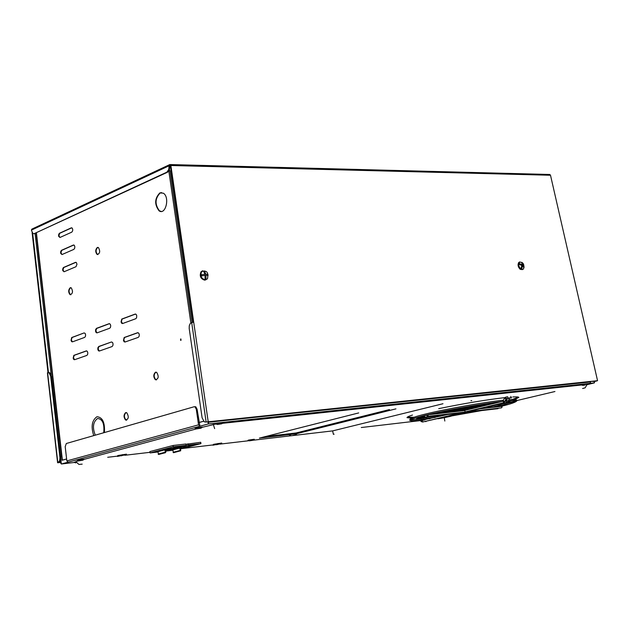 <?xml version="1.0" encoding="UTF-8"?>
<svg xmlns="http://www.w3.org/2000/svg" width="629" height="629" viewBox="0 0 629 629"><rect width="100%" height="100%" fill="white"/><g stroke="black" fill="none" stroke-linecap="round" stroke-linejoin="round"><path stroke-width="0.94" d="M442.981 403.732L332.607 430.896L253.086 440.229M248.659 440.748L219.938 444.113M212.917 444.939L181.867 448.579M149.985 452.322L124.888 455.27M117.387 456.151L107.693 457.283M215.818 424.04L202.444 427.248M196.507 428.86L84.2 459.335M78.664 460.845L75.739 461.631L78.987 464.454L82.195 464.123M581.503 385.003L222.721 423.301M451.213 416.154L443.288 417.915M423.647 420.219L422.263 420.376M420.298 420.612L361.274 427.531M554.943 391.521L517.085 400.508M515.749 400.83L509.592 402.293M504.497 403.504L501.502 404.211M444.829 421.045L444.31 417.79M582.603 388.502L585.112 387.841L587.132 384.461M213.262 424.316L214.646 428.624M332.607 430.896L333.394 434.332L334.117 434.152M471.774 400.594L470.924 400.681M458.95 413.19L459.626 413.111M462.307 412.805L462.975 412.726M506.628 402.45L468.471 411.515L467.732 411.28M503.271 402.827L465.122 411.901L464.737 410.407M501.258 406.389L502.139 406.963L501.47 407.859L427.909 416.335M427.036 415.722L427.484 416.382L428.152 415.454L427.704 414.794L427.036 415.722M424.386 417.176L497.956 408.685L498.624 408.182M424.63 416.304L423.962 417.231L423.514 416.571L424.182 415.643L424.63 416.304M149.883 451.591L173.046 445.481L185.917 443.995L186.105 445.348L173.234 446.834L150.064 452.927L149.883 451.591M221.77 443.453L221.707 443.028L213.538 444.333L212.948 445.198L221.77 443.453L212.948 445.198M358.711 412.923L259.4 438.099L296.251 433.798L395.948 408.858M420.266 417.522L423.804 417.129M509.018 401.278L511.291 400.642M514.64 399.604L518.839 397.394C518.611 396.899 516.59 396.75 512.777 396.954M504.867 397.622C485.855 399.816 463.801 403.496 438.712 408.653M412.522 415.038C408.653 416.256 406.821 417.137 407.018 417.672L411.68 418.175M415.258 417.978L417.514 417.79M587.164 384.626L594.342 382.919L208.238 423.962L61.351 463.998L74.222 462.48M434.207 400.162L430.527 400.932L434.207 400.162M293.256 435.347L296.503 434.678L293.256 435.347M419.795 418.191L420.864 417.892L419.284 418.065M289.497 435.087L290.48 434.883L289.497 435.087M117.772 455.545L117.426 456.418L126.515 454.61L117.827 456.001L117.772 455.545L126.453 454.154L126.515 454.61M586.393 384.822L587.651 383.824L582.525 384.578L581.463 384.972L583.052 385.435M221.636 423.852L223.248 422.688L216.407 423.584L215.739 423.97L217.595 424.536M75.763 461.796L74.073 462.346L75.755 462.889M200.973 428.2L202.577 427.036L195.737 427.94L195.1 428.31L196.948 428.876M82.8 460.239L84.317 459.154L77.831 460.035L77.351 460.31L79.057 460.853M252.968 440.269L254.32 439.254L248.62 440.056L247.983 440.355L249.564 440.85M185.964 444.302L200.73 442.289L200.926 443.626L188.244 445.096L165.836 450.954M169.201 170.923L169.17 170.475M192.034 322.441L169.964 170.616L168.839 171.127L190.854 322.929M198.992 422.554L203.615 421.281M66.611 458.95L62.074 460.247L36.12 233.084L62.082 460.255L66.619 459.005M199.77 425.22L199.912 426.226L198.536 424.842L66.839 460.908L65.196 446.669L66.328 443.5L194.109 406.759L195.8 406.821L197.074 409.18L199.77 425.22M207.908 421.737L208.089 422.947L208.215 421.697M170.357 166.001L169.728 166.292M35.082 233.571L51.208 375.018M60.73 458.525L61.249 463.086L60.612 459.673M549.4 174.453L550.501 175.247L597.55 380.687L205.825 422.051L597.55 380.687M60.431 462.401L57.601 462.755L60.439 462.472M47.993 372.572L32.118 232.612M48.472 372.557L32.669 233.343M193.095 322.245L170.317 165.765L169.744 165.553L169.846 164.531L170.876 165.506L208.183 421.603M519.837 261.923L518.776 262.442C517.502 264.778 517.997 267.081 520.254 269.354L522.424 269.613M202.617 270.761L201.021 271.791C199.362 276.037 200.557 278.82 204.629 280.141L205.848 279.819M594.775 381.449L597.141 380.844L592.015 381.355M594.759 381.386L592.031 381.441M205.825 422.051L204.276 421.815L202.113 417.813L189.203 328.519L189.274 325.775L190.202 323.565L191.389 322.646L193.701 322.182M206.603 421.973L206.005 422.035M169.744 165.553L169.398 169.932L167.644 172.165L166.897 172.149L168.8 169.437L169.138 164.877L32.401 228.854M169.846 164.531L169.138 164.877M166.897 172.149L34.218 233.642L32.96 233.556L31.505 230.521L31.702 229.192M34.218 233.642L167.644 172.165M34.941 233.634L34.029 233.713M57.601 462.755L47.411 372.816L49.73 372.683L51.429 376.173L50.69 376.228L48.991 372.738M58.049 462.606L59.598 460.79L59.975 457.873L50.69 376.228M48.59 372.557L49.73 372.683M59.928 457.354L60.675 457.267L51.429 376.173M60.675 457.267L60.345 460.703L58.796 462.519M593.965 381.237L594.161 382.11L594.208 381.213M520.93 269.141L523.485 269.094C524.562 264.266 523.218 261.978 519.452 262.23C518.178 264.565 518.673 266.869 520.93 269.141M521.543 268.819L520.891 268.363L521.944 265.58L519.287 264.384L519.412 263.551L522.078 264.738L521.826 262.372L522.471 262.82L522.723 265.194L524.075 266.79L523.949 267.624L522.597 266.028L521.543 268.819L521.944 266.232L522.597 266.028M522.723 265.194L522.07 265.399L524.075 266.79M522.471 262.82L522.07 265.399M519.412 263.551L521.425 264.943L522.078 264.738M205.408 279.889L207.452 278.789C208.718 272.459 206.792 270.038 201.681 271.539C200.022 275.879 201.264 278.663 205.408 279.889M205.942 279.119L205.046 279.182L205.07 275.439L201.681 275.872L201.477 274.739L204.873 274.299L203.623 271.044L204.511 270.981L205.762 274.236L207.869 274.283L208.073 275.416L205.958 275.376L205.942 279.119L205.321 275.612L205.958 275.376M205.762 274.236L207.869 274.283M204.511 270.981L205.125 274.48M201.477 274.739L204.873 274.299M194.88 406.68L195.8 406.821M203.568 421.226L198.984 422.491M70.204 287.736L71.25 287.838C73.223 291.541 72.807 293.806 70.008 294.631C68.207 292.163 68.278 289.867 70.204 287.736M97.306 247.472L98.454 247.574C100.451 251.388 99.98 253.676 97.063 254.431C95.246 251.946 95.325 249.627 97.306 247.472M125.69 412.593L126.736 412.734C129.071 416.728 128.701 419.173 125.643 420.062C123.512 417.279 123.528 414.786 125.69 412.593M155.505 372.211L156.668 372.368C159.035 376.48 158.61 378.941 155.394 379.743C153.24 376.936 153.279 374.428 155.505 372.211M180.672 338.952L180.641 340.375L180.672 338.952M71.792 232.14L60.007 237.463L58.694 236.41L58.591 234.853L59.283 233.343L71.274 227.855L72.162 228.075L72.705 229.294L72.642 230.874L71.792 232.14M73.9 249.359L62.043 254.533L60.73 253.471L60.62 251.899L61.32 250.389L73.373 245.043L74.253 245.263L74.804 246.489L74.749 248.085L73.9 249.359M76.015 266.704L64.095 271.744L62.774 270.667L62.664 269.078L63.364 267.553L75.48 262.356L76.368 262.576L76.974 264.219L76.015 266.704M135.77 318.722L122.616 323.534L121.68 323.275L121.051 321.946L121.774 319.06L135.149 314.083L136.116 314.351L136.752 315.695L136.587 317.787L135.77 318.722M138.262 337.38L125.029 342.019L124.094 341.759L123.457 340.415L124.18 337.514L137.633 332.702L138.812 333.228L139.308 334.762L139.08 336.444L138.262 337.38M109.713 328.244L97.055 332.867L96.174 332.623L95.561 331.318L95.6 329.635L96.489 328.346L109.132 323.683L110.248 324.187L110.72 325.68L110.5 327.324L109.713 328.244M112.048 346.571L99.327 351.037L98.446 350.785L97.825 349.472L97.857 347.774L98.753 346.485L111.467 341.979L112.575 342.483L113.063 343.992L112.85 345.651L112.048 346.571M84.64 337.403L72.461 341.854L71.627 341.618L71.03 340.344L71.706 337.537L84.097 332.922L85.151 333.401L85.615 334.872L85.41 336.499L84.64 337.403M86.841 355.416L74.592 359.717L73.766 359.481L73.161 358.192L73.837 355.361L86.291 350.903L87.345 351.391L87.816 352.877L87.612 354.512L86.841 355.416M159.876 192.891L163.336 193.197C170.089 197.105 165.6 215.582 159.066 210.825C154.309 204.417 154.577 198.442 159.876 192.891M70.778 287.665L70.574 287.728C68.64 289.851 68.577 292.155 70.377 294.616L70.849 294.789M97.951 247.386L97.676 247.472C95.694 249.627 95.608 251.938 97.424 254.423L97.935 254.611M126.122 412.545L126.075 412.553C123.905 414.747 123.889 417.239 126.02 420.023L126.633 420.211M156 372.148L155.882 372.179C153.657 374.397 153.625 376.913 155.78 379.712L156.448 379.924M180.94 339L181.003 340.336M71.753 227.816L59.653 233.343L58.929 235.647L59.904 237.495M73.837 244.996L61.681 250.381L60.958 252.701L61.956 254.564M75.936 262.317L63.733 267.545L63.002 269.88L64.024 271.767M135.581 314.044L122.152 319.045L121.366 321.498L122.569 323.55M138.05 332.67L124.558 337.49L123.771 339.959L124.998 342.027M109.54 323.652L96.638 328.456L95.875 330.878L97.031 332.883M111.467 341.979L98.902 346.587L98.14 349.024L99.311 351.045M84.097 332.922L72.076 337.514L71.344 339.904L72.445 341.862M86.668 350.88L74.206 355.338L73.467 357.744L74.592 359.717M161.567 192.576L160.246 192.899C154.946 198.442 154.679 204.425 159.444 210.833L161.236 211.438M95.294 435.174C92.259 427.523 93.006 421.965 97.534 418.497C102.323 418.883 104.414 423.364 103.801 431.934L103.604 432.783M590.639 381.496L590.096 383.368M208.238 423.962L208.828 421.634M60.258 460.923L60.478 462.818L61.351 463.998M594.342 382.919L594.712 381.158M68.121 462.158L66.839 460.908M265.658 436.51L296.117 432.972L296.251 433.798M296.117 432.972L389.469 409.565M414.008 417.263L407.301 417.161M518.398 397.103L512.116 399.564M197.074 409.18L196.295 409.259L198.536 424.842M196.295 409.259L195.021 406.892M122.388 455.089L122.325 454.641M118.331 456.237L125.603 454.791L118.331 456.237M117.827 456.001L117.426 456.418M121.562 455.325L121.633 455.852M213.601 444.766L213.538 444.333M216.832 444.672L220.889 443.626L214.355 444.679L216.832 444.672L216.761 444.2M218.019 443.893L217.956 443.461M438.468 418.647L442.619 417.656M437.949 418.772L444.357 417.703L445.489 417.255L443.138 417.538M165.859 451.072L172.873 450.246M180.712 448.886L200.926 443.626M188.055 443.752L188.244 445.096M169.909 450.521L167.031 450.859L169.877 450.325M189.219 445.065L192.104 444.727L189.219 445.065M194.786 444.797L189.101 445.725L194.786 444.758M180.539 447.95L184.58 447.439L180.586 448.21M189.628 446.142L183.951 447.07L189.62 446.103M172.81 449.774L171.505 449.884L172.778 449.649M188.606 445.741L190.579 445.308L188.582 445.576M183.456 447.085L185.421 446.653L183.44 446.92M180.665 447.494L172.747 449.483M179.666 447.644L179.768 448.1L172.841 449.908L173.447 452.723L180.688 450.765L180.46 447.549M180.381 450.922L179.768 448.1M172.841 449.908L172.7 449.287M173.046 445.481L173.234 446.834M165.781 450.663L186.105 445.348M150.064 452.927L157.95 451.999M155.041 452.267L152.124 452.613L155.009 452.078M174.233 446.802L177.166 446.464L174.233 446.802M179.933 446.519L174.194 447.463L179.933 446.488M165.608 449.704L169.759 449.177L165.655 449.955M174.791 447.872L169.059 448.807L174.783 447.832M157.887 451.528L156.605 451.638L157.863 451.394M173.69 447.478L175.664 447.038L173.667 447.305M168.556 448.823L170.522 448.391L168.533 448.658M165.781 449.224L165.836 449.617L168.745 448.854L163.477 449.538L157.824 451.229M164.727 449.389L164.822 449.853L157.918 451.661L158.602 454.476M157.918 451.661L157.785 451.032M164.822 449.853L165.443 452.699L158.532 454.492M165.529 449.295L165.97 451.669L165.443 452.699M459.178 413.316L422.947 421.933L422.059 421.304L422.594 420.471M425.566 421.312L462.527 412.931M422.586 422.012L421.32 421.595L422.342 420.534M418.482 418.403L420.164 418.411M416.83 419.582L417.113 418.466M420.62 418.088L420.133 418.379M422.342 417.68L421.792 418.332M423.734 418.199L423.065 418.246M506.471 400.822L506.07 401.703L506.974 402.363L508.043 401.381M504.694 401.75L503.625 402.741L503.121 401.2M506.62 400.563L508.083 401.278L509.223 398.66M507.973 398.306L509.372 398.401M508.892 398.071L511.173 397.929M510.874 397.717L511.526 397.843M510.772 396.396L511.401 397.52L508.177 398.212L507.532 396.695M507.823 398.291L506.266 398.668L505.865 397.143M506.023 398.77L504.45 398.212M505.873 399.03L504.741 401.656L503.271 400.932M170.876 165.506L550.501 175.247M191.68 322.551L206.123 421.973M31.458 230.104L168.918 165.867M168.989 166.315L169.736 166.339M57.813 462.669L47.615 372.698M62.389 460.114L36.427 232.95M93.768 435.614C90.828 426.69 91.889 420.392 96.937 416.728C102.543 417.208 105.035 422.484 104.414 432.555M208.914 422.193L590.741 381.937M585.253 384.964L583.586 385.294L585.253 384.964M221.227 423.875L217.886 424.449L221.227 423.875M200.879 428.2L197.215 428.797L200.879 428.2M82.21 460.286L79.23 460.805L82.21 460.286M252.874 440.269L249.839 440.772L252.874 440.269M173.069 452.29L180.004 450.498M191.397 445.631L191.334 445.167M191.931 445.088L191.994 445.521M177.095 446.818L177.15 447.25M176.545 447.361L176.482 446.889M158.138 454.059L165.05 452.259M424.952 419.905C413.89 421.029 408.842 421.013 409.817 419.865C409.707 418.505 414.998 416.547 425.691 414C444.648 409.267 483.418 402.261 503.593 400.193M505.449 400.005L506.919 399.871M508.759 399.729C513.885 399.344 516.653 399.572 517.069 400.429C516.668 401.994 511.078 404.015 500.299 406.499M424.032 415.604L427.327 414.81M427.555 414.755C445.363 410.454 480.957 403.967 501.832 401.546M508.263 400.877C519.342 399.635 519.192 400.492 507.815 403.425M419.622 419.346L411.107 419.716C409.495 419.716 413.725 418.364 423.804 415.659M444.302 417.255L481.767 410.556M508.169 401.098L509.71 401.789C511.401 402.458 506.644 404.219 495.432 407.049M432.39 414.259C447.675 410.564 478.182 404.99 496.281 402.875M507.65 401.939C510.866 401.428 508.633 402.277 500.959 404.494M426.352 417.963C417.538 418.356 414.472 419.582 423.506 416.524M430.047 418.686C415.549 420.117 417.404 418.686 417.129 418.56L419.221 416.846M476.412 411.169L450.018 415.903M437.627 413.662C455.711 409.589 473.425 406.428 490.762 404.188M497.618 404.589L494.072 405.563M433.114 416.563L425.597 417.043M435.182 417.467C427.398 418.246 423.812 418.175 424.441 417.263L424.426 417.176M456.056 414.464L470.783 411.822M490.541 407.608C497.374 406.035 501.305 404.651 502.335 403.472M442.84 413.064C454.138 410.32 476.861 406.42 485.281 405.501M494.441 405.343L485.619 408.174M464.634 412.53L462.873 412.852M440.347 416.233C434.773 416.705 432.013 416.72 432.076 416.288M448.021 412.475C459.39 409.966 469.989 408.079 479.825 406.806M484.306 407.749L480.658 408.74M445.544 414.991L441.031 415.258M453.187 411.877L474.392 408.103M422.059 420.211L447.596 414.503M420.078 420.4L421.186 421.461M415.848 419.645L417.113 418.513M423.718 418.199L421.98 417.758L419.897 418.238M425.935 421.619L425.031 421.438M507.579 398.354L506.581 400.657L504.922 401.239M507.422 396.765L505.512 397.221L504.403 398.314L502.878 401.294L464.391 410.485M427.704 414.794L464.288 410.611M479.668 408.85L501.683 406.334M424.182 415.643L427.028 415.321M170.388 164.57L549.966 174.492M519.452 262.23L518.776 262.442M201.681 271.539L201.021 271.791"/></g></svg>
